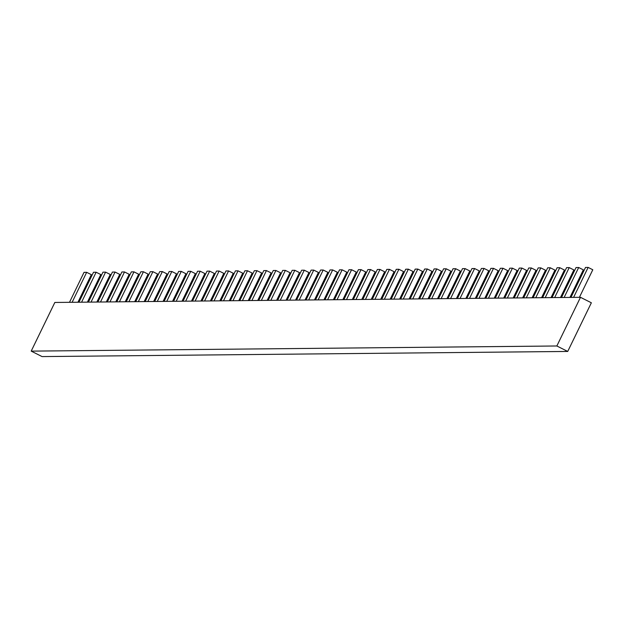 <?xml version="1.0" encoding="UTF-8"?>
<svg xmlns="http://www.w3.org/2000/svg" width="624" height="624" viewBox="0 0 624 624"><rect width="100%" height="100%" fill="white"/><g stroke="black" fill="none" stroke-linecap="round" stroke-linejoin="round"><path stroke-width="0.94" d="M580.484 297.32L54.834 302.461L31.2 351.125L556.85 345.985L580.484 297.32L591.357 302.78L567.723 351.445L42.073 356.585L31.2 351.125M567.723 351.445L556.85 345.985M72.119 302.289L86.666 272.321L84.037 272.345L69.49 302.32M86.666 272.321L91.33 274.661L77.938 302.234M81.58 302.195L96.127 272.228L93.499 272.259L78.952 302.227M96.127 272.228L100.792 274.568L87.399 302.141M88.413 302.133L102.96 272.165L105.589 272.134L110.253 274.474L96.86 302.047M105.589 272.134L91.042 302.11M97.874 302.039L112.421 272.072L115.05 272.048L119.714 274.381L106.322 301.954M115.05 272.048L100.503 302.016M107.336 301.946L121.891 271.978L124.511 271.955L129.176 274.287L115.783 301.868M124.511 271.955L109.964 301.922M116.797 301.852L131.352 271.885L133.981 271.861L138.637 274.201L125.245 301.774M133.981 271.861L119.426 301.829M126.259 301.759L140.813 271.791L143.442 271.768L148.099 274.108L134.706 301.681M143.442 271.768L128.887 301.735M135.72 301.673L150.275 271.697L152.903 271.674L157.56 274.014L144.167 301.587M152.903 271.674L138.349 301.642M145.181 301.579L159.736 271.612L162.365 271.58L167.021 273.92L153.629 301.493M162.365 271.58L147.81 301.548M154.643 301.486L169.198 271.518L171.826 271.487L176.483 273.827L163.09 301.4M171.826 271.487L157.271 301.462M164.104 301.392L178.659 271.424L181.288 271.393L185.944 273.733L172.559 301.306M181.288 271.393L166.733 301.369M173.566 301.298L188.12 271.331L190.749 271.307L195.406 273.64L182.021 301.22M190.749 271.307L176.194 301.275M183.027 301.205L197.582 271.237L200.21 271.214L204.867 273.554L191.482 301.127M200.21 271.214L185.656 301.181M192.488 301.111L207.043 271.144L209.672 271.12L214.328 273.46L200.944 301.033M209.672 271.12L195.117 301.088M201.95 301.025L216.505 271.05L219.133 271.027L223.79 273.367L210.405 300.94M219.133 271.027L204.578 300.994M211.411 300.932L225.966 270.956L228.595 270.933L233.251 273.273L219.866 300.846M228.595 270.933L214.04 300.901M220.873 300.838L235.427 270.871L238.056 270.839L242.713 273.179L229.328 300.752M238.056 270.839L223.501 300.815M230.334 300.745L244.889 270.777L247.517 270.746L252.174 273.086L238.789 300.659M247.517 270.746L232.963 300.721M239.795 300.651L254.35 270.683L256.979 270.66L261.635 272.992L248.251 300.573M256.979 270.66L242.424 300.628M249.265 300.557L263.812 270.59L266.44 270.566L271.097 272.906L257.712 300.479M266.44 270.566L251.885 300.534M258.726 300.464L273.273 270.496L275.902 270.473L280.566 272.813L267.173 300.386M275.902 270.473L261.355 300.44M268.187 300.378L282.734 270.403L285.363 270.379L290.027 272.719L276.635 300.292M285.363 270.379L270.816 300.347M277.649 300.284L292.196 270.309L294.824 270.286L299.489 272.626L286.096 300.199M294.824 270.286L280.277 300.253M287.11 300.191L301.657 270.223L304.286 270.192L308.95 272.532L295.558 300.105M304.286 270.192L289.739 300.16M296.572 300.097L311.119 270.13L313.747 270.098L318.412 272.438L305.019 300.011M313.747 270.098L299.2 300.074M306.033 300.004L320.58 270.036L323.209 270.013L327.873 272.345L314.48 299.918M323.209 270.013L308.662 299.98M315.494 299.91L330.049 269.942L332.67 269.919L337.334 272.251L323.942 299.832M332.67 269.919L318.123 299.887M324.956 299.816L339.511 269.849L342.139 269.825L346.796 272.165L333.403 299.738M342.139 269.825L327.584 299.793M334.417 299.723L348.972 269.755L351.601 269.732L356.257 272.072L342.865 299.645M351.601 269.732L337.046 299.699M343.879 299.637L358.433 269.662L361.062 269.638L365.719 271.978L352.326 299.551M361.062 269.638L346.507 299.606M353.34 299.543L367.895 269.576L370.523 269.545L375.18 271.885L361.787 299.458M370.523 269.545L355.969 299.512M362.801 299.45L377.356 269.482L379.985 269.451L384.641 271.791L371.249 299.364M379.985 269.451L365.43 299.426M372.263 299.356L386.818 269.389L389.446 269.365L394.103 271.697L380.718 299.27M389.446 269.365L374.891 299.333M381.724 299.263L396.279 269.295L398.908 269.272L403.564 271.604L390.179 299.185M398.908 269.272L384.353 299.239M391.186 299.169L405.74 269.201L408.369 269.178L413.026 271.518L399.641 299.091M408.369 269.178L393.814 299.146M400.647 299.075L415.202 269.108L417.83 269.084L422.487 271.424L409.102 298.997M417.83 269.084L403.276 299.052M410.108 298.99L424.663 269.014L427.292 268.991L431.948 271.331L418.564 298.904M427.292 268.991L412.737 298.958M419.57 298.896L434.125 268.921L436.753 268.897L441.41 271.237L428.025 298.81M436.753 268.897L422.198 298.865M429.031 298.802L443.586 268.835L446.215 268.804L450.871 271.144L437.486 298.717M446.215 268.804L431.66 298.779M438.493 298.709L453.047 268.741L455.676 268.71L460.333 271.05L446.948 298.623M455.676 268.71L441.121 298.685M447.954 298.615L462.509 268.648L465.137 268.624L469.794 270.956L456.409 298.537M465.137 268.624L450.583 298.592M457.423 298.522L471.97 268.554L474.599 268.531L479.255 270.871L465.871 298.444M474.599 268.531L460.044 298.498M466.885 298.428L481.432 268.46L484.06 268.437L488.725 270.777L475.332 298.35M484.06 268.437L469.513 298.405M476.346 298.342L490.893 268.367L493.522 268.343L498.186 270.683L484.793 298.256M493.522 268.343L478.975 298.311M485.807 298.249L500.354 268.273L502.983 268.25L507.647 270.59L494.255 298.163M502.983 268.25L488.436 298.217M495.269 298.155L509.816 268.187L512.444 268.156L517.109 270.496L503.716 298.069M512.444 268.156L497.897 298.132M504.73 298.061L519.277 268.094L521.906 268.063L526.57 270.403L513.178 297.976M521.906 268.063L507.359 298.038M514.192 297.968L528.739 268L531.367 267.977L536.032 270.309L522.639 297.882M531.367 267.977L516.82 297.944M523.653 297.874L538.208 267.907L540.829 267.883L545.493 270.223L532.1 297.796M540.829 267.883L526.282 297.851M533.114 297.781L547.669 267.813L550.298 267.79L554.954 270.13L541.562 297.703M550.298 267.79L535.743 297.757M542.576 297.687L557.131 267.719L559.759 267.696L564.416 270.036L551.023 297.609M559.759 267.696L545.204 297.664M552.037 297.601L566.592 267.626L569.221 267.602L573.877 269.942L560.485 297.515M569.221 267.602L554.666 297.57M561.499 297.508L576.053 267.54L578.682 267.509L583.339 269.849L569.946 297.422M578.682 267.509L564.127 297.476M570.96 297.414L585.515 267.446L588.143 267.415L592.8 269.755L579.407 297.328M588.143 267.415L573.589 297.391"/></g></svg>
